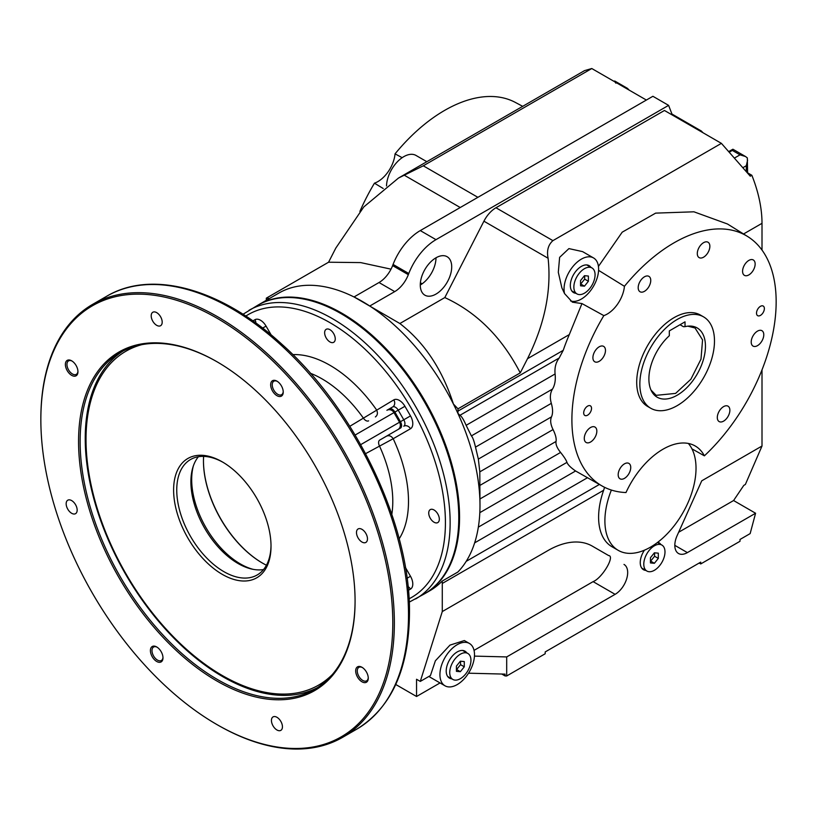 <?xml version="1.0" encoding="UTF-8"?>
<svg xmlns="http://www.w3.org/2000/svg" width="817" height="817" viewBox="0 0 817 817"><rect width="100%" height="100%" fill="white"/><g stroke="black" fill="none" stroke-linecap="round" stroke-linejoin="round"><path stroke-width="1.23" d="M468.519 673.198L505.059 674.117L505.059 675.935L506.693 675.976L545.194 653.753L545.194 651.935L700.731 562.137L700.731 563.944L740.018 541.273L740.018 539.455L750.149 533.603L755.582 513.239L687.383 552.609A17.78 10.264 -60 0 1 678.488 553.487A17.78 10.264 -60 0 1 677.089 535.717L701.742 480.825L762.006 446.021L745.359 484.481L743.787 485.39L733.584 500.535L678.641 532.255M424.656 593.745A166.648 96.212 -120 0 0 425.044 593.52L429.762 590.793A166.648 96.212 -120 0 0 442.14 581.112L457.857 572.043A166.648 96.212 -120 0 0 479.988 505.437L479.804 471.858L478.353 459.093L475.504 447.124C474.044 440.894 472.675 437.156 471.389 435.9L466.129 425.32C463.627 419.57 461.554 416.231 459.91 415.312L457.857 413.279A19.996 11.55 -120 0 0 457.99 411.094L563.219 350.34A145.13 83.783 120 0 1 569.296 334.592L581.959 303.567L603.834 315.617A144.425 83.385 120 0 0 603.16 486.585A144.425 83.385 120 0 0 625.985 492.549A64.441 37.204 120 0 1 695.247 446.011A64.441 37.204 120 0 1 704.377 455.835A144.425 83.385 120 0 0 747.565 236.47A144.425 83.385 120 0 0 624.433 286.297L598.575 270.356A24.439 14.114 -60 0 1 588.373 293.272A24.439 14.114 -60 0 1 570.583 300.952M603.16 486.585L575.587 470.98C570.674 467.559 567.795 464.689 566.957 462.361C566.324 460.288 564.21 456.979 560.585 452.434C557.071 448.063 555.56 444.407 556.04 441.456C556.561 438.637 555.57 434.675 553.058 429.568C550.556 424.534 550.045 420.295 551.506 416.854C552.976 413.443 552.915 408.949 551.322 403.353C549.739 397.726 550.127 392.967 552.506 389.066C554.896 385.083 555.754 380.048 555.09 373.961C554.477 367.701 555.846 362.37 559.206 357.979L563.219 350.34M383.214 188.502L374.452 183.182A144.425 83.385 120 0 0 359.878 211.47M650.781 408.265L647.636 406.457A52.768 30.464 -60 0 1 636.709 382.295A52.768 30.464 -60 0 1 659.748 329.19A52.768 30.464 -60 0 1 700.414 315.056L703.549 316.863A52.768 30.464 -60 0 1 703.549 377.801A52.768 30.464 -60 0 1 650.781 408.265A52.768 30.464 -60 0 1 642.693 365.985A52.768 30.464 -60 0 1 677.17 319.478A52.768 30.464 -60 0 1 703.549 316.863M451.77 678.815A15.554 8.977 -60 0 1 449.432 678.11A15.554 8.977 -60 0 1 449.432 660.146A15.554 8.977 -60 0 1 464.985 651.169A15.554 8.977 -60 0 1 466.762 652.834M450.984 678.355A15.554 8.977 -60 0 1 449.044 677.865M464.577 650.955A15.554 8.977 -60 0 1 465.976 652.385M645.808 570.419A15.554 8.977 -60 0 1 643.469 569.704A15.554 8.977 -60 0 1 644.45 550.178M657.787 542.253A15.554 8.977 -60 0 1 659.023 542.764A15.554 8.977 -60 0 1 660.8 544.439M645.022 569.96A15.554 8.977 -60 0 1 643.081 569.459M658.614 542.559A15.554 8.977 -60 0 1 660.013 543.979M575.893 293.293A15.554 8.977 -60 0 1 573.554 292.588A15.554 8.977 -60 0 1 573.554 274.624A15.554 8.977 -60 0 1 589.108 265.648A15.554 8.977 -60 0 1 590.885 267.312M575.107 292.843A15.554 8.977 -60 0 1 573.166 292.343M588.7 265.433A15.554 8.977 -60 0 1 590.099 266.863M428.986 676.394A24.439 14.114 120 0 0 430.253 677.293L444.989 685.8A24.439 14.114 -60 0 1 444.989 657.583A24.439 14.114 -60 0 1 469.428 643.469A24.439 14.114 -60 0 1 474.493 654.662A24.439 14.114 -60 0 1 463.821 679.254A24.439 14.114 -60 0 1 444.989 685.8M395.755 684.493L416.547 696.492L416.547 679.264L420.285 681.419L430.436 675.557L435.379 660.8L449.973 645.113L464.362 640.548L469.428 643.469M593.551 257.947L582.572 251.616L568.918 248.603L559.625 257.355L558.307 272.296L561.871 287.839L564.547 293.579A24.439 14.114 -60 0 1 564.047 289.095A24.439 14.114 -60 0 1 574.708 264.494A24.439 14.114 -60 0 1 593.551 257.947A24.439 14.114 -60 0 1 598.575 270.356M398.482 178.055L584.563 70.619L591.784 68.526L423.288 165.81L398.482 178.055L363.81 206.915L335.828 248.051L328.577 262.216L266.311 298.164A277.739 160.357 60 0 1 269.467 298.491M386.512 185.959A24.439 14.114 -60 0 1 397.419 161.735A24.439 14.114 -60 0 1 416.006 155.444L426.831 161.695M451.709 266.873A22.222 12.827 -60 0 1 442.007 289.228A22.222 12.827 -60 0 1 424.881 295.182A22.222 12.827 -60 0 1 424.881 269.528A22.222 12.827 -60 0 1 447.103 256.701A22.222 12.827 -60 0 1 451.709 266.873M435.992 257.794L435.992 257.794A22.222 12.827 -60 0 1 420.285 285.01M688.343 443.447A64.441 37.204 -60 0 1 691.938 448.839A64.441 37.204 -60 0 1 696.023 468.243A64.441 37.204 -60 0 1 667.898 533.092A64.441 37.204 -60 0 1 618.244 550.362L611.953 546.726A64.441 37.204 -60 0 1 603.64 490.282L604.58 487.31M618.244 550.362A64.441 37.204 -60 0 1 611.382 490.057M425.044 593.52A166.648 96.212 -120 0 0 459.562 517.232A166.648 96.212 -120 0 0 386.819 349.523A166.648 96.212 -120 0 0 258.407 304.874A166.648 96.212 -120 0 0 258.009 305.109M479.988 505.437A166.648 96.212 -120 0 0 457.857 413.279A166.648 96.212 60 0 0 453.435 404.068A166.648 96.212 -120 0 0 370.009 306.181A166.648 96.212 -120 0 0 362.156 301.34A166.648 96.212 -120 0 0 354.292 297.102A166.648 96.212 -120 0 0 278.832 293.089L258.407 304.874M591.539 408.377A5.556 3.207 -60 0 1 589.118 413.964A5.556 3.207 -60 0 1 584.839 415.455A5.556 3.207 -60 0 1 584.839 409.041A5.556 3.207 -60 0 1 590.385 405.835A5.556 3.207 -60 0 1 591.539 408.377M764.365 308.591A5.556 3.207 -60 0 1 761.944 314.188A5.556 3.207 -60 0 1 757.665 315.679A5.556 3.207 -60 0 1 757.665 309.265A5.556 3.207 -60 0 1 763.221 306.048A5.556 3.207 -60 0 1 764.365 308.591M755.143 264.024A8.885 5.127 -60 0 1 751.262 272.97A8.885 5.127 -60 0 1 744.42 275.349A8.885 5.127 -60 0 1 744.42 265.096A8.885 5.127 -60 0 1 753.305 259.959A8.885 5.127 -60 0 1 755.143 264.024M605.479 350.442A8.885 5.127 -60 0 1 601.598 359.388A8.885 5.127 -60 0 1 594.745 361.768A8.885 5.127 -60 0 1 594.745 351.504A8.885 5.127 -60 0 1 603.63 346.377A8.885 5.127 -60 0 1 605.479 350.442M596.839 431.141A8.885 5.127 -60 0 1 592.958 440.087A8.885 5.127 -60 0 1 586.116 442.467A8.885 5.127 -60 0 1 586.116 432.203A8.885 5.127 -60 0 1 595.001 427.077A8.885 5.127 -60 0 1 596.839 431.141M763.783 334.766A8.885 5.127 -60 0 1 759.902 343.702A8.885 5.127 -60 0 1 753.049 346.091A8.885 5.127 -60 0 1 753.049 335.828A8.885 5.127 -60 0 1 761.934 330.691A8.885 5.127 -60 0 1 763.783 334.766M729.877 410.246A8.885 5.127 -60 0 1 725.996 419.192A8.885 5.127 -60 0 1 719.144 421.572A8.885 5.127 -60 0 1 719.144 411.308A8.885 5.127 -60 0 1 728.039 406.182A8.885 5.127 -60 0 1 729.877 410.246M630.744 467.477A8.885 5.127 -60 0 1 626.864 476.423A8.885 5.127 -60 0 1 620.021 478.803A8.885 5.127 -60 0 1 620.021 468.539A8.885 5.127 -60 0 1 628.906 463.413A8.885 5.127 -60 0 1 630.744 467.477M709.861 246.295A8.885 5.127 -60 0 1 705.99 255.241A8.885 5.127 -60 0 1 699.138 257.621A8.885 5.127 -60 0 1 699.138 247.357A8.885 5.127 -60 0 1 708.022 242.23A8.885 5.127 -60 0 1 709.861 246.295M650.751 280.425A8.885 5.127 -60 0 1 646.88 289.371A8.885 5.127 -60 0 1 640.028 291.751A8.885 5.127 -60 0 1 640.028 281.487A8.885 5.127 -60 0 1 648.912 276.36A8.885 5.127 -60 0 1 650.751 280.425M474.034 650.383L593.111 581.633C602.109 578.181 615.344 555.877 608.604 555.54L592.376 546.164A88.879 51.318 120 0 0 547.931 550.566L442.283 611.565L442.283 583.45A19.996 11.55 -120 0 0 442.14 581.112M506.693 675.976L506.693 656.929L615.109 594.337A17.78 10.264 120 0 0 626.721 578.671A17.78 10.264 120 0 0 623.994 564.424M422.134 283.816L420.398 282.743M391.016 269.161L360.675 262.594L328.577 262.216M457.99 408.827L520.255 372.879C501.914 337.39 476.76 312.288 444.816 297.572L399.87 323.522C424.421 342.527 442.273 369.386 453.435 404.068A277.739 160.357 60 0 1 457.99 408.827L457.99 411.094M691.938 448.839L704.377 455.835M598.432 266.424L622.197 232.181L655.643 213.125L693.929 211.807L727.467 223.991L747.565 236.47M522.696 106.343L515.496 102.493A144.425 83.385 120 0 0 395.05 153.862L402.158 157.681M581.959 303.567L572.421 302.198L564.547 293.579M747.81 172.949L751.844 175.277A99.991 57.731 60 0 1 762.006 223.327L762.006 250.084M751.844 175.277L750.272 176.186L721.401 143.363L664.446 110.479L495.96 207.763A22.222 12.827 120 0 0 483.919 221.193L444.816 297.572M520.255 372.879L527.506 358.714C544.735 324.022 551.598 290.525 548.095 258.243C546.593 250.676 548.197 244.814 552.915 240.637L721.401 143.363M354.292 297.102L399.87 323.522M762.006 446.021L762.006 369.825M266.311 298.164L266.311 300.309M608.604 555.54L592.294 546.124M442.283 611.565L420.285 681.419M755.582 513.239L733.584 500.535M440.036 682.941L416.547 696.492M646.38 100.052L591.784 68.526M374.452 183.182A24.439 14.114 120 0 0 395.05 153.862M700.731 563.944L699.168 563.036M505.059 675.935L501.771 674.035M506.693 656.929L474.442 656.112M603.834 315.617A24.439 14.114 120 0 0 624.433 286.297M354.292 296.806L379.006 282.529A22.222 12.827 120 0 0 392.62 265.607L393.069 264.432A44.435 25.654 -60 0 1 420.285 230.588L652.895 96.283L668.602 105.362L672.33 115.034M370.009 305.875L394.723 291.608A22.222 12.827 120 0 0 408.326 274.675L408.786 273.511A44.435 25.654 -60 0 1 435.992 239.657L668.602 105.362M643.786 564.169A15.002 8.66 120 0 0 646.89 571.042A15.002 8.66 120 0 0 661.882 562.382A15.002 8.66 120 0 0 661.882 545.062A15.002 8.66 120 0 0 650.332 549.085A15.002 8.66 120 0 0 643.786 564.169M658.318 558.399L654.386 563.291L650.455 562.933L650.455 557.705L654.386 552.813L658.318 553.16L658.318 558.399L654.58 556.244L654.58 552.833M654.386 563.291L650.659 561.136L654.58 556.244M449.738 672.575A15.002 8.66 120 0 0 452.853 679.438A15.002 8.66 120 0 0 467.845 670.777A15.002 8.66 120 0 0 467.845 653.457A15.002 8.66 120 0 0 456.295 657.481A15.002 8.66 120 0 0 449.738 672.575M464.281 666.805L460.349 671.686L456.417 671.339L456.417 666.1L460.349 661.208L464.281 661.566L464.281 666.805L460.543 664.65L460.543 661.229M460.349 671.686L456.621 669.532L460.543 664.65M573.861 287.053A15.002 8.66 120 0 0 576.976 293.916A15.002 8.66 120 0 0 591.968 285.256A15.002 8.66 120 0 0 591.968 267.935A15.002 8.66 120 0 0 580.407 271.959A15.002 8.66 120 0 0 573.861 287.053M588.393 281.283L584.472 286.164L580.54 285.817L580.54 280.578L584.472 275.686L588.393 276.044L588.393 281.283L584.666 279.128L584.666 275.707M584.472 286.164L580.734 284.01L584.666 279.128M624.852 87.623L627.456 88.348L629.161 90.105M729.203 151.278L732.9 149.225L732.338 150.41L729.979 151.768L729.295 151.37M615.089 81.986L614.313 81.087L614.844 81.067L627.456 88.348M614.313 81.087L615.895 83.181M698.698 130.25L701.303 130.986L703.008 132.742M735.096 157.681L740.018 154.842L745.513 156.517L747.32 157.885L747.596 172.673M743.399 167.403L746.299 165.728L747.596 160.132M685.024 326.657A39.992 23.09 -60 0 1 688.802 326.085A39.992 23.09 -60 0 1 697.167 374.115A39.992 23.09 -60 0 1 651.394 390.883A39.992 23.09 -60 0 1 669.317 335.736L669.317 330.905L685.024 321.837L685.024 326.657L683.451 326.698L680.03 324.727M687.843 326.167L695.042 327.985L702.559 339.903L700.996 359.143L690.876 379.241L675.598 393.406L656.153 395.336L650.975 390.015M399.176 538.832A111.102 64.145 -120 0 0 393.191 438.719L365.597 453.649M360.695 444.652L400.442 421.705A5.556 3.207 60 0 1 400.442 428.118L386.492 436.176C389.045 435.083 391.272 435.931 393.191 438.719L410.491 428.741A11.111 6.413 60 0 0 410.491 415.914L404.936 406.284A11.111 6.413 60 0 0 393.825 399.87L349.809 426.3M329.945 341.935A7.496 4.33 60 0 1 325.043 335.327A7.496 4.33 60 0 1 326.197 329.312A7.496 4.33 60 0 1 333.693 333.642A7.496 4.33 60 0 1 333.693 342.303A7.496 4.33 60 0 1 329.945 341.935M434.031 522.216A7.496 4.33 60 0 1 429.129 515.609A7.496 4.33 60 0 1 430.283 509.604A7.496 4.33 60 0 1 437.779 513.934A7.496 4.33 60 0 1 437.779 522.594A7.496 4.33 60 0 1 434.031 522.216M72.07 361.073A7.782 4.494 -120 0 0 68.557 360.889A7.782 4.494 -120 0 0 68.557 369.866A7.782 4.494 -120 0 0 76.338 374.36A7.782 4.494 -120 0 0 77.932 371.235M71.661 500.586A7.782 4.494 -120 0 0 67.77 500.198A7.782 4.494 -120 0 0 67.77 509.175A7.782 4.494 -120 0 0 75.552 513.668A7.782 4.494 -120 0 0 76.747 507.439A7.782 4.494 -120 0 0 71.661 500.586M157.099 647.207A7.782 4.494 -120 0 0 153.596 647.023A7.782 4.494 -120 0 0 153.596 656A7.782 4.494 -120 0 0 161.368 660.493A7.782 4.494 -120 0 0 162.961 657.358M276.943 717.285A7.782 4.494 -120 0 0 273.052 716.897A7.782 4.494 -120 0 0 273.052 725.884A7.782 4.494 -120 0 0 280.834 730.367A7.782 4.494 -120 0 0 282.028 724.138A7.782 4.494 -120 0 0 276.943 717.285M362.38 667.54A7.782 4.494 -120 0 0 358.877 667.356A7.782 4.494 -120 0 0 358.867 676.333A7.782 4.494 -120 0 0 366.649 680.827A7.782 4.494 -120 0 0 368.242 677.691M361.972 529.334A7.782 4.494 -120 0 0 358.091 528.956A7.782 4.494 -120 0 0 358.091 537.933A7.782 4.494 -120 0 0 365.863 542.427A7.782 4.494 -120 0 0 367.058 536.187A7.782 4.494 -120 0 0 361.972 529.334M277.351 381.406A7.782 4.494 -120 0 0 273.838 381.222A7.782 4.494 -120 0 0 273.838 390.199A7.782 4.494 -120 0 0 281.62 394.693A7.782 4.494 -120 0 0 283.213 391.568M156.69 312.635A7.782 4.494 -120 0 0 152.81 312.247A7.782 4.494 -120 0 0 152.81 321.234A7.782 4.494 -120 0 0 160.581 325.717A7.782 4.494 -120 0 0 161.776 319.488A7.782 4.494 -120 0 0 156.69 312.635M216.822 724.505L217.598 724.955A249.971 144.323 -120 0 0 342.589 737.342A249.971 144.323 -120 0 0 394.356 622.901A249.971 144.323 -120 0 0 285.245 371.347A249.971 144.323 -120 0 0 92.617 304.373A249.971 144.323 -120 0 0 40.85 418.804L40.85 419.713A248.858 143.68 -120 0 0 216.822 724.505A248.858 143.68 -120 0 0 392.793 622.901A248.858 143.68 -120 0 0 216.822 318.119A248.858 143.68 -120 0 0 40.85 419.713M71.661 360.818A8.885 5.127 -120 0 0 65.38 364.453A8.885 5.127 -120 0 0 71.661 375.34A8.885 5.127 -120 0 0 77.952 371.704A8.885 5.127 -120 0 0 71.661 360.818L71.661 360.818M276.943 381.151A8.885 5.127 -120 0 0 270.662 384.787A8.885 5.127 -120 0 0 276.943 395.673A8.885 5.127 -120 0 0 283.233 392.037A8.885 5.127 -120 0 0 276.943 381.151L276.943 381.151M156.69 646.952A8.885 5.127 -120 0 0 150.41 650.577A8.885 5.127 -120 0 0 156.69 661.464A8.885 5.127 -120 0 0 162.981 657.838A8.885 5.127 -120 0 0 156.69 646.952L156.69 646.952M355.078 601.138A195.529 112.889 -120 0 0 216.822 361.665A195.529 112.889 -120 0 0 78.555 441.486A195.529 112.889 -120 0 0 216.822 680.959A195.529 112.889 -120 0 0 355.078 601.138M361.972 667.285A8.885 5.127 -120 0 0 355.691 670.91A8.885 5.127 -120 0 0 361.972 681.797A8.885 5.127 -120 0 0 368.263 678.171A8.885 5.127 -120 0 0 361.972 667.285L362.758 667.744M409.215 602.149L424.268 593.969A166.648 96.212 -120 0 0 458.776 517.682A166.648 96.212 -120 0 0 340.944 313.585A166.648 96.212 -120 0 0 257.621 305.333L243.017 314.269M217.21 361.89A194.426 112.246 -120 0 0 120.395 352.484A194.426 112.246 -120 0 0 120.395 576.986A194.426 112.246 -120 0 0 314.811 689.231A194.426 112.246 -120 0 0 355.078 600.679M340.944 313.585L341.731 314.034A165.534 95.569 -120 0 1 458.776 516.773L458.776 517.682M122.979 351.065A194.426 112.246 -120 0 0 125.501 574.034A194.426 112.246 -120 0 0 317.333 687.7M140.493 344.917A192.751 111.286 -120 0 0 126.339 350.983A192.751 111.286 -120 0 0 126.135 351.096M318.896 684.952A192.751 111.286 -120 0 0 319.09 684.84A192.751 111.286 -120 0 0 331.416 675.608M141.831 344.651A192.751 111.286 -120 0 0 125.941 351.208A192.751 111.286 -120 0 0 125.941 573.779A192.751 111.286 -120 0 0 318.691 685.065A192.751 111.286 -120 0 0 332.315 674.576M271.019 546.256A68.883 39.767 -120 0 0 222.316 461.891A68.883 39.767 -120 0 0 173.613 490.016A68.883 39.767 -120 0 0 222.316 574.382A68.883 39.767 -120 0 0 271.019 546.256M223.112 462.361A66.657 38.481 -120 0 0 190.565 459.501A66.657 38.481 -120 0 0 190.555 536.473A66.657 38.481 -120 0 0 257.222 574.954A66.657 38.481 -120 0 0 271.019 545.337M198.388 456.734A66.657 38.481 -120 0 0 204.699 528.303A66.657 38.481 -120 0 0 263.534 569.561M193.374 465.874A68.883 39.767 -120 0 0 205.945 527.588A68.883 39.767 -120 0 0 253.096 569.337M203.607 456.386A83.324 48.111 -120 0 0 203.464 460.992A83.324 48.111 -120 0 0 262.38 563.036A83.324 48.111 -120 0 0 266.434 565.221M203.464 460.768A83.875 48.428 -120 0 0 262.574 563.148M391.813 514.322A99.991 57.731 -120 0 0 379.343 445.704A5.556 3.207 60 0 1 379.752 440.067L398.002 429.528A5.556 4.973 60 0 0 399.533 422.236L393.978 412.616A5.556 4.973 -120 0 0 386.901 410.287L392.671 406.958A5.556 3.207 60 0 1 398.226 410.165L403.782 419.785A5.556 3.207 60 0 1 403.782 426.198A5.556 4.534 60 0 1 410.491 428.741M292.823 354.619A111.102 64.145 -120 0 1 376.535 409.858C377.985 412.912 377.597 415.271 375.381 416.936M674.811 545.347L687.383 552.609M471.389 435.9L552.506 389.066M466.129 425.32L555.09 373.961M478.353 459.093L551.506 416.854M475.504 447.124L551.322 403.353M479.988 485.359L556.04 441.456M479.804 471.858L553.058 429.568M479.814 512.668L566.957 462.361M479.988 498.962L560.585 452.434M474.646 542.866L587.066 477.965M478.343 527.128L575.587 470.98M593.111 581.633L615.109 594.337M459.91 415.312L559.206 357.979M466.19 561.35L599.29 484.512M743.552 233.979L762.006 223.327M527.506 358.714L569.296 334.592M483.919 221.193L548.095 258.243M495.96 207.763L552.915 240.637M442.283 583.45L603.64 490.282M404.027 175.063L460.237 207.518M423.288 165.81L477.884 197.326M379.006 282.529L394.723 291.608M392.62 265.607L408.326 274.675M393.069 264.432L408.786 273.511M420.285 230.588L435.992 239.657M626.884 88.798L627.548 88.41M740.018 154.842L732.338 150.41M700.731 131.425L701.394 131.047M746.299 165.728L746.299 171.008M368.61 420.847A5.556 3.207 -120 0 1 363.555 418.365A99.991 57.731 -120 0 0 310.368 373.257M409.041 598.82A163.318 94.292 -120 0 0 445.418 522.676A163.318 94.292 -120 0 0 372.481 356.59A163.318 94.292 -120 0 0 245.805 316.087M271.152 334.929L266.066 326.116A11.111 6.413 60 0 0 254.955 319.702L252.872 320.897M405.395 567.447L410.491 576.271A11.111 6.413 60 0 1 410.491 589.098A5.556 4.534 60 0 0 408.051 586.667M408.398 590.303L410.491 589.098M408.5 614.741A249.971 144.323 -120 0 0 299.39 363.187A249.971 144.323 -120 0 0 106.761 296.214C152.187 269.161 221.785 288.942 282.069 344.417C355.957 410.134 410.655 525.454 409.48 613.383C408.888 669.225 391.302 707.818 356.733 729.173A249.971 144.323 -120 0 0 408.5 614.741M355.14 435.032L404.936 406.284M410.491 415.914L400.442 421.705L394.887 412.085A5.556 3.207 -120 0 0 389.341 408.878L392.671 406.958A5.556 4.534 -120 0 0 393.825 399.87M415.618 598.963A166.648 96.212 -120 0 0 450.136 522.676A166.648 96.212 -120 0 0 377.393 354.966A166.648 96.212 -120 0 0 248.981 310.317M386.901 410.287L392.671 406.958M410.491 576.271L407.05 578.252M266.066 326.116L262.625 328.097M254.955 319.702A5.556 4.534 -120 0 1 255.833 323.021M641.682 568.04L646.89 571.042M657.45 542.508L661.882 545.062M447.645 676.435L452.853 679.438M462.647 650.455L467.845 653.457M571.767 290.913L576.976 293.916M586.769 264.933L591.968 267.935M732.9 149.225L745.513 156.517M671.952 114.043L701.303 130.986M106.761 296.214L92.617 304.373M356.733 729.173L342.589 737.342"/></g></svg>
